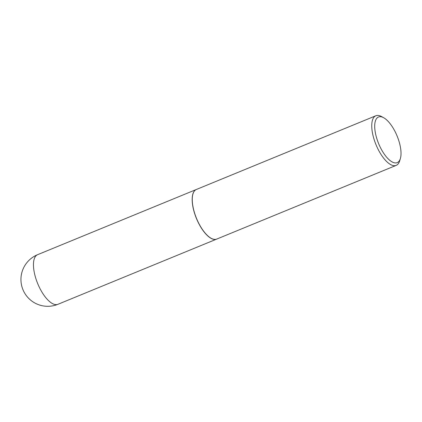 <?xml version="1.0" encoding="UTF-8"?>
<svg xmlns="http://www.w3.org/2000/svg" width="422" height="422" viewBox="0 0 422 422"><rect width="100%" height="100%" fill="white"/><g stroke="black" fill="none" stroke-linecap="round" stroke-linejoin="round"><path stroke-width="0.63" d="M196.33 189.494A26.813 10.861 67.7 0 0 196.288 189.51A26.813 10.861 67.7 0 0 194.621 213.495A26.813 10.861 67.7 0 0 216.655 239.11A26.813 10.861 67.7 0 0 216.702 239.089M192.959 193.93A26.702 10.819 67.7 0 0 192.944 193.988A26.702 10.819 67.7 0 0 194.669 213.5A26.702 10.819 67.7 0 0 211.132 238.277A26.702 10.819 67.7 0 0 211.185 238.303M383.556 117.675L381.372 116.493A26.813 10.861 67.7 0 0 375.865 115.755L196.378 189.473A26.813 10.861 67.7 0 0 192.981 193.867A26.813 10.861 67.7 0 0 194.716 213.458A26.813 10.861 67.7 0 0 211.243 238.335A26.813 10.861 67.7 0 0 216.75 239.074L396.232 165.355A26.813 10.861 67.7 0 0 399.634 160.961L400.357 158.582A24.666 9.991 67.7 0 0 398.764 140.558A24.666 9.991 67.7 0 0 383.556 117.675A24.666 9.991 67.7 0 0 376.962 139.065A24.666 9.991 67.7 0 0 389.67 160.223A24.666 9.991 67.7 0 0 400.357 158.582M375.865 115.755A26.813 10.861 67.7 0 0 374.198 139.745A26.813 10.861 67.7 0 0 396.232 165.355M57.941 304.299A26.813 26.813 0 0 1 21.29 283.784A26.813 26.813 0 0 1 37.569 254.698A26.813 10.861 67.7 0 0 35.907 278.684A26.813 10.861 67.7 0 0 55.773 304.626A26.813 10.861 67.7 0 0 57.941 304.299L216.655 239.11M37.569 254.698L196.288 189.51"/></g></svg>
